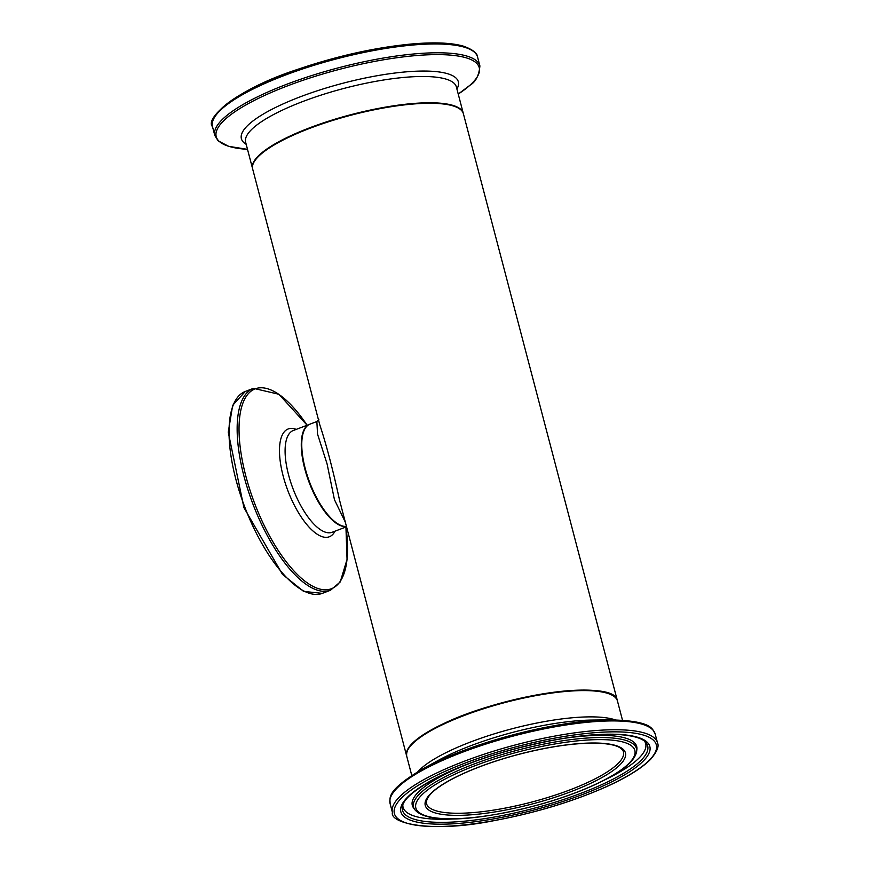 <?xml version="1.0" encoding="UTF-8"?>
<svg xmlns="http://www.w3.org/2000/svg" width="870" height="870" viewBox="0 0 870 870"><rect width="100%" height="100%" fill="white"/><g stroke="black" fill="none" stroke-linecap="round" stroke-linejoin="round"><path stroke-width="1.3" d="M319.736 424.636L252.67 169.008A108.924 27.09 -14.7 0 1 351.154 115.166A108.924 27.09 -14.7 0 1 463.395 113.731L617.33 700.513A108.924 27.09 165.3 0 0 505.1 701.959A108.924 27.09 165.3 0 0 406.605 755.802A108.924 27.09 165.3 0 0 406.681 756.052M406.605 755.802L339.55 500.174C332.905 469.669 326.315 444.516 319.758 424.712M316.669 421.591L309.981 424.147A54.462 21.032 69.1 0 0 305.229 468.528A54.462 21.032 69.1 0 0 346.445 526.448M611.849 695.054A108.38 26.948 165.3 0 0 437.219 726.939A108.38 26.948 165.3 0 0 408.704 748.352M318.855 419.362L316.865 421.515L317.539 434.097L327.076 463.906L334.461 499.706L345.346 522.261M346.532 526.785L332.133 532.277A54.462 21.032 -110.9 0 1 293.07 488.875A54.462 21.032 -110.9 0 1 293.32 430.498L309.513 424.321A54.462 21.032 69.1 0 0 308.404 480.414A54.462 21.032 69.1 0 0 346.478 526.567M245.351 391.435L232.671 405.366L228.255 432.205L243.915 507.612L282.445 574.32L303.608 591.404L322.346 593.362A108.054 41.738 -110.9 0 1 244.861 507.264A108.054 41.738 -110.9 0 1 245.351 391.435L253.475 388.335A108.054 41.738 69.1 0 0 252.974 504.165A108.054 41.738 69.1 0 0 330.469 590.262L340.224 581.976L347.054 559.421L345.934 527.013A106.977 41.314 -110.9 0 1 340.42 581.062A106.977 41.314 -110.9 0 1 270.613 537.823A106.977 41.314 -110.9 0 1 242.23 405.039A106.977 41.314 -110.9 0 1 307.121 425.234L278.922 394.273L253.475 388.335M296.213 429.388A57.692 22.283 69.1 0 0 287.307 489.157A57.692 22.283 69.1 0 0 334.167 532.647A57.692 22.283 69.1 0 0 335.026 531.168M623.464 751.811A101.844 25.328 -14.7 0 1 531.385 802.151A101.844 25.328 -14.7 0 1 426.441 803.499C425.68 796.529 434.967 788.013 454.325 777.943C471.116 769.417 491.289 761.902 514.855 755.41C545.62 747.178 572.253 743.078 594.743 743.111C612.099 743.502 621.669 746.406 623.464 751.811M436.979 727.44A108.924 27.09 -14.7 0 1 549.003 693.444A108.924 27.09 -14.7 0 1 617.461 701.024C615.84 677.425 495.4 695.543 437.099 726.961C415.425 738.195 405.3 747.982 406.747 756.313A108.924 27.09 -14.7 0 1 436.979 727.44M615.264 719.881A108.924 27.09 165.3 0 0 443.874 753.735A108.924 27.09 165.3 0 0 417.915 771.657M453.988 778.019A103.476 25.73 165.3 0 0 500.011 811.079A103.476 25.73 165.3 0 0 622.083 748.45A103.476 25.73 165.3 0 0 453.988 778.019M447.289 777.91A113.187 28.144 -14.7 0 1 631.152 745.557A113.187 28.144 -14.7 0 1 497.629 814.081A113.187 28.144 -14.7 0 1 447.289 777.91M431.977 777.66A135.394 33.669 -14.7 0 1 651.913 738.967A135.394 33.669 -14.7 0 1 492.192 820.921A135.394 33.669 -14.7 0 1 431.977 777.66M430.443 776.116A137.025 34.082 165.3 0 0 392.413 812.428C389.51 823.27 431.107 833.329 493.986 820.66C535.354 812.95 572.982 801.564 606.868 786.513C627.564 777.095 642.212 767.938 650.814 759.064C657.024 751.68 659.253 746.286 657.502 742.882A137.025 34.082 165.3 0 0 571.372 733.334A137.025 34.082 165.3 0 0 430.443 776.116M428.127 767.286A137.025 34.082 -14.7 0 1 569.056 724.514A137.025 34.082 -14.7 0 1 655.186 734.052C652.369 729.419 653.359 720.708 609.413 719.86A135.948 33.81 165.3 0 0 428.497 765.861A135.948 33.81 165.3 0 0 423.005 768.765C385.138 791.08 390.271 798.182 390.097 803.597A137.025 34.082 -14.7 0 1 428.127 767.286M436.588 777.736A128.706 32.005 165.3 0 0 493.823 818.855A128.706 32.005 165.3 0 0 645.66 740.957A128.706 32.005 165.3 0 0 436.588 777.736M423.005 768.765L438.252 760.413A112.154 27.894 -14.7 0 1 442.776 758.009A112.154 27.894 -14.7 0 1 592.024 720.066L609.413 719.86M445.527 776.551A115.242 28.656 165.3 0 0 414.707 809.546C428.171 825.728 485.525 819.486 542.739 803.673C566.566 796.768 587.032 788.959 604.15 780.216C624.171 770.048 635.013 760.413 636.666 751.321A115.242 28.656 165.3 0 0 568.893 739.891A115.242 28.656 165.3 0 0 445.527 776.551M469.659 763.371A115.993 28.84 165.3 0 0 444.494 774.604A115.993 28.84 165.3 0 0 413.478 807.817L414.707 809.546M636.666 751.321L636.883 749.211A115.993 28.84 165.3 0 0 566.109 738.064M645.692 742.306A126.748 31.516 -14.7 0 1 533.06 808.524A126.748 31.516 -14.7 0 1 402.418 806.131C404.093 798.486 415.642 788.992 437.044 777.639C472.008 760.326 512.876 747.482 559.638 739.108C584.336 734.987 604.835 733.53 621.136 734.737C634.219 735.922 642.408 738.445 645.692 742.306M402.843 804.717A125.4 31.189 165.3 0 0 455.989 818.8M605.248 779.65A125.4 31.189 165.3 0 0 644.637 741.283M252.539 168.497L245.634 142.212A108.924 27.09 -14.7 0 1 344.128 88.37A108.924 27.09 -14.7 0 1 456.358 86.935L463.253 113.22A108.924 27.09 165.3 0 0 351.023 114.655A108.924 27.09 165.3 0 0 252.539 168.497L252.604 168.758M469.941 49.296A135.394 33.669 165.3 0 0 336.103 57.779A135.394 33.669 165.3 0 0 215.336 116.091M477.587 57.105C477.445 53.277 472.856 49.666 463.819 46.273C451.965 42.771 434.717 41.999 412.065 43.946C375.144 47.458 336.777 56.017 296.953 69.611C235.955 89.436 204.646 118.624 212.498 126.65A137.025 34.082 -14.7 0 1 336.396 58.91A137.025 34.082 -14.7 0 1 477.587 57.105L479.903 65.924A137.025 34.082 165.3 0 0 338.713 67.74A137.025 34.082 165.3 0 0 214.814 135.47L218.12 140.82L228.69 146.334L247.515 149.357A135.948 33.81 -14.7 0 1 247.341 104.15A135.948 33.81 -14.7 0 1 416.077 55.571A135.948 33.81 -14.7 0 1 469.844 85.336A135.948 33.81 -14.7 0 1 458.229 94.069L470.05 85.184C475.749 81.845 479.033 75.418 479.903 65.924M456.913 89.034A112.154 27.894 165.3 0 0 342.791 83.281A112.154 27.894 165.3 0 0 246.188 144.322M322.346 593.362L330.469 590.262M622.485 720.175L617.461 701.024M411.771 775.453L406.747 756.313M657.502 742.882L655.186 734.052M392.413 812.428L390.097 803.597M212.498 126.65L214.814 135.47"/></g></svg>
